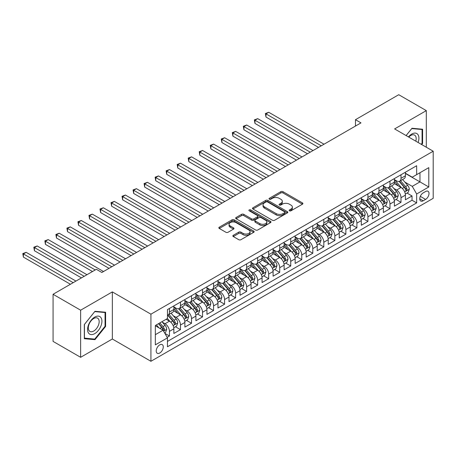 <?xml version="1.0" encoding="UTF-8"?>
<svg xmlns="http://www.w3.org/2000/svg" width="456" height="456" viewBox="0 0 456 456"><rect width="100%" height="100%" fill="white"/><g stroke="black" fill="none" stroke-linecap="round" stroke-linejoin="round"><path stroke-width="0.68" d="M289.446 210.814A1.072 0.621 0 0 0 290.962 210.814L302.465 204.174A1.533 0.883 0 0 0 302.909 203.553A1.533 0.883 0 0 0 302.465 202.926L282.982 191.68A1.533 0.883 0 0 0 280.816 191.68L269.319 198.314A1.072 0.621 0 0 0 269 198.753A1.072 0.621 0 0 0 269.319 199.192A1.072 0.621 0 0 0 270.83 199.192L272.317 198.331A4.896 2.827 0 0 1 279.249 198.331L280.873 199.272A4.896 2.827 0 0 1 282.304 201.267A4.896 2.827 0 0 1 280.873 203.268L279.38 204.128A1.072 0.621 0 0 0 279.066 204.567A1.072 0.621 0 0 0 279.38 205A1.072 0.621 0 0 0 280.896 205L282.384 204.145A4.896 2.827 0 0 1 289.315 204.145L290.934 205.08A4.896 2.827 0 0 1 292.37 207.081A4.896 2.827 0 0 1 290.934 209.082L289.446 209.937A1.072 0.621 0 0 0 289.132 210.376A1.072 0.621 0 0 0 289.446 210.814L289.446 209.937M159.748 353.012A4.987 2.878 120 0 0 163.009 348.618A4.987 2.878 120 0 0 162.245 344.616A4.987 2.878 120 0 0 159.748 344.861A4.987 2.878 120 0 0 156.488 349.262A4.987 2.878 120 0 0 157.252 353.257A4.987 2.878 120 0 0 159.748 353.012M233.301 235.29A1.533 0.883 0 0 0 232.856 235.917A1.533 0.883 0 0 0 233.301 236.544L238.767 239.696A1.533 0.883 0 0 0 240.933 239.696L253.707 232.326A1.533 0.883 0 0 0 254.152 231.699A1.533 0.883 0 0 0 253.707 231.078L234.224 219.826A1.533 0.883 0 0 0 232.058 219.826L219.285 227.202A1.533 0.883 0 0 0 218.84 227.823A1.533 0.883 0 0 0 219.285 228.45L225.891 232.264A1.533 0.883 0 0 0 228.051 232.264L233.518 229.106A1.533 0.883 0 0 0 233.968 228.484A1.533 0.883 0 0 0 233.518 227.857L230.246 225.965A4.093 2.365 0 0 1 229.049 224.295A4.093 2.365 0 0 1 231.574 222.112A4.093 2.365 0 0 1 236.037 222.625L248.862 230.029A4.093 2.365 0 0 1 250.059 231.699A4.093 2.365 0 0 1 247.534 233.882A4.093 2.365 0 0 1 243.071 233.369L240.933 232.138A1.533 0.883 0 0 0 238.767 232.138L233.301 235.29L233.301 236.544M112.336 291.897L80.632 310.2L53.067 294.285L53.067 341.396L80.632 357.31L112.336 339.007L150.925 361.289L150.925 314.178L112.336 291.897L112.336 339.007M426.309 147.231L426.309 110.626L394.605 128.928L433.2 151.21L150.925 314.178M426.309 110.626L398.743 94.711L355.463 119.7L355.463 126.067M53.067 294.285L96.347 269.296L101.859 272.483L360.975 122.881L355.463 119.7M272.426 220.265A1.533 0.883 0 0 0 274.592 220.265L287.365 212.889A1.533 0.883 0 0 0 287.81 212.268A1.533 0.883 0 0 0 287.365 211.641L267.883 200.395A1.533 0.883 0 0 0 265.717 200.395L252.949 207.765A1.533 0.883 0 0 0 252.499 208.392A1.533 0.883 0 0 0 252.949 209.019L272.426 220.265M249.643 211.048A1.072 0.621 0 0 1 250.726 211.196L270.516 222.619L257.765 229.984A1.533 0.883 0 0 1 255.599 229.984L236.117 218.732L236.117 217.483A1.533 0.883 0 0 0 235.666 218.11A1.533 0.883 0 0 0 236.117 218.732M236.117 217.483L241.583 214.331A1.533 0.883 0 0 1 243.749 214.331L251.649 218.891A1.533 0.883 0 0 0 253.815 218.891L257.44 216.799A1.533 0.883 0 0 0 257.885 216.172A1.533 0.883 0 0 0 257.44 215.545L249.215 210.797A1.072 0.621 0 0 1 248.896 210.358A1.072 0.621 0 0 1 249.563 209.788A1.072 0.621 0 0 1 250.726 209.925L270.533 221.359A1.533 0.883 0 0 1 270.984 221.981A1.533 0.883 0 0 1 270.533 222.608L270.533 221.359M167.164 337.337L169.45 336.015L164.872 333.376M162.273 322.13L165.038 323.731A6.236 3.602 60 0 1 169.45 331.369L173.861 328.822L173.861 333.467L180.479 329.648L175.457 326.752M173.297 315.763L176.067 317.365A6.236 3.602 60 0 1 180.479 325.003L184.885 322.455L184.885 327.1L191.503 323.281L186.487 320.386M184.327 309.396L187.091 310.998A6.236 3.602 60 0 1 191.503 318.636L195.915 316.088L195.915 320.739L202.527 316.92L197.511 314.019M195.35 303.035L198.121 304.631A6.236 3.602 60 0 1 202.527 312.269L206.938 309.721L206.938 314.372L213.556 310.553L208.54 307.657M206.374 296.668L209.144 298.264A6.236 3.602 60 0 1 213.556 305.902L217.968 303.36L217.968 308.005L224.58 304.186L219.564 301.291M217.404 290.301L220.174 291.897A6.236 3.602 60 0 1 224.58 299.541L228.992 296.993L228.992 301.638L235.609 297.819L230.593 294.924M228.427 283.934L231.198 285.53A6.236 3.602 60 0 1 235.609 293.174L240.021 290.626L240.021 295.271L246.633 291.452L241.617 288.557M239.457 277.567L242.221 279.169A6.236 3.602 60 0 1 246.633 286.807L251.045 284.259L251.045 288.904L257.663 285.085L252.641 282.19M250.481 271.2L253.251 272.802A6.236 3.602 60 0 1 257.663 280.44L262.069 277.892L262.069 282.543L268.687 278.719L263.671 275.823M261.51 264.839L264.275 266.435A6.236 3.602 60 0 1 268.687 274.073L273.098 271.525L273.098 276.176L279.716 272.357L274.694 269.456M272.534 258.472L275.304 260.068A6.236 3.602 60 0 1 279.716 267.706L284.122 265.164L284.122 269.81L290.74 265.99L285.724 263.095M283.564 252.105L286.328 253.701A6.236 3.602 60 0 1 290.74 261.339L295.152 258.797L295.152 263.443L301.764 259.624L296.748 256.728M294.587 245.738L297.358 247.334A6.236 3.602 60 0 1 301.764 254.978L306.175 252.43L306.175 257.076L312.793 253.257L307.777 250.361M305.611 239.371L308.381 240.973A6.236 3.602 60 0 1 312.793 248.611L317.205 246.063L317.205 250.709L323.817 246.89L318.801 243.994M316.641 233.005L319.411 234.606A6.236 3.602 60 0 1 323.817 242.244L328.229 239.696L328.229 244.348L334.846 240.523L329.83 237.627M327.664 226.638L330.435 228.239A6.236 3.602 60 0 1 334.846 235.877L339.258 233.329L339.258 237.981L345.87 234.162L340.854 231.26M338.694 220.276L341.458 221.872A6.236 3.602 60 0 1 345.87 229.51L350.282 226.968L350.282 231.614L356.9 227.795L351.878 224.899M349.718 213.91L352.488 215.506A6.236 3.602 60 0 1 356.9 223.144L361.306 220.601L361.306 225.247L367.924 221.428L362.908 218.532M360.747 207.543L363.512 209.139A6.236 3.602 60 0 1 367.924 216.782L372.335 214.234L372.335 218.88L378.953 215.061L373.931 212.165M371.771 201.176L374.541 202.777A6.236 3.602 60 0 1 378.953 210.415L383.359 207.868L383.359 212.513L389.977 208.694L384.961 205.798M382.801 194.809L385.565 196.411A6.236 3.602 60 0 1 389.977 204.049L394.389 201.501L394.389 206.146L401.001 202.327L401.001 197.682A6.236 3.602 -120 0 0 396.595 190.044L393.824 188.442M395.985 199.432L401.001 202.327M173.861 328.822A6.236 3.602 -120 0 0 169.45 321.184L166.144 319.274M184.885 322.455A6.236 3.602 -120 0 0 180.479 314.817L173.656 310.878M195.915 316.088A6.236 3.602 -120 0 0 191.503 308.45L184.686 304.511M206.938 309.721A6.236 3.602 -120 0 0 202.527 302.083L195.709 298.15M217.968 303.36A6.236 3.602 -120 0 0 213.556 295.716L206.739 291.783M228.992 296.993A6.236 3.602 -120 0 0 224.58 289.355L217.763 285.416M240.021 290.626A6.236 3.602 -120 0 0 235.609 282.988L228.787 279.049M251.045 284.259A6.236 3.602 -120 0 0 246.633 276.621L239.816 272.682M262.069 277.892A6.236 3.602 -120 0 0 257.663 270.254L250.84 266.315M273.098 271.525A6.236 3.602 -120 0 0 268.687 263.887L261.869 259.954M284.122 265.164A6.236 3.602 -120 0 0 279.716 257.52L272.893 253.587M295.152 258.797A6.236 3.602 -120 0 0 290.74 251.159L283.923 247.22M306.175 252.43A6.236 3.602 -120 0 0 301.764 244.792L294.947 240.853M317.205 246.063A6.236 3.602 -120 0 0 312.793 238.425L305.976 234.487M328.229 239.696A6.236 3.602 -120 0 0 323.817 232.058L317 228.12M339.258 233.329A6.236 3.602 -120 0 0 334.846 225.691L328.024 221.753M350.282 226.968A6.236 3.602 -120 0 0 345.87 219.325L339.053 215.392M361.306 220.601A6.236 3.602 -120 0 0 356.9 212.958L350.077 209.025M372.335 214.234A6.236 3.602 -120 0 0 367.924 206.596L361.106 202.658M383.359 207.868A6.236 3.602 -120 0 0 378.953 200.23L372.13 196.291M394.389 201.501A6.236 3.602 -120 0 0 389.977 193.863L383.16 189.924M425.59 191.509L423.168 192.905A4.834 2.793 120 0 0 420.01 197.169A4.834 2.793 120 0 0 420.751 201.039A4.834 2.793 120 0 0 423.168 200.8L425.59 199.403A4.834 2.793 120 0 0 428.748 195.139A4.834 2.793 120 0 0 428.007 191.269A4.834 2.793 120 0 0 425.59 191.509M150.925 361.289L433.2 198.32L433.2 151.21M155.336 334.675L163.054 330.224L167.466 337.862L167.466 346.777L416.659 202.903L416.659 193.988L412.252 186.35L404.848 182.081M167.466 337.862L155.336 344.861L155.336 325.51L167.466 318.51L167.466 309.595L416.659 165.722L416.659 174.637L428.788 167.637L428.788 186.988L416.659 193.988M173.861 306.922L176.067 308.193A6.236 3.602 60 0 0 179.185 308.507L183.597 305.959A6.236 3.602 -120 0 0 184.885 303.103L184.885 299.535M184.885 300.555L187.091 301.832A6.236 3.602 60 0 0 190.209 302.14L194.621 299.592A6.236 3.602 -120 0 0 195.915 296.736L195.915 293.174M195.915 294.188L198.121 295.465A6.236 3.602 60 0 0 201.238 295.773L205.65 293.225A6.236 3.602 -120 0 0 206.938 290.369L206.938 286.807M206.938 287.827L209.144 289.098A6.236 3.602 60 0 0 212.262 289.406L216.674 286.858A6.236 3.602 -120 0 0 217.968 284.002L217.968 280.44M217.968 281.46L220.174 282.731A6.236 3.602 60 0 0 223.292 283.039L227.698 280.491A6.236 3.602 -120 0 0 228.992 277.641L228.992 274.073M228.992 275.093L231.198 276.364A6.236 3.602 60 0 0 234.316 276.672L238.727 274.13A6.236 3.602 -120 0 0 240.021 271.274L240.021 267.706M240.021 268.726L242.221 269.998A6.236 3.602 60 0 0 245.345 270.311L249.751 267.763A6.236 3.602 -120 0 0 251.045 264.907L251.045 261.339M251.045 262.36L253.251 263.636A6.236 3.602 60 0 0 256.369 263.944L260.781 261.396A6.236 3.602 -120 0 0 262.069 258.541L262.069 254.978M262.069 255.993L264.275 257.269A6.236 3.602 60 0 0 267.393 257.577L271.804 255.029A6.236 3.602 -120 0 0 273.098 252.174L273.098 248.611M273.098 249.626L275.304 250.903A6.236 3.602 60 0 0 278.422 251.21L282.834 248.662A6.236 3.602 -120 0 0 284.122 245.807L284.122 242.244M284.122 243.265L286.328 244.536A6.236 3.602 60 0 0 289.446 244.843L293.858 242.296A6.236 3.602 -120 0 0 295.152 239.44L295.152 235.877M295.152 236.898L297.358 238.169A6.236 3.602 60 0 0 300.475 238.477L304.887 235.934A6.236 3.602 -120 0 0 306.175 233.079L306.175 229.51M306.175 230.531L308.381 231.802A6.236 3.602 60 0 0 311.499 232.11L315.911 229.567A6.236 3.602 -120 0 0 317.205 226.712L317.205 223.144M317.205 224.164L319.411 225.435A6.236 3.602 60 0 0 322.529 225.748L326.935 223.201A6.236 3.602 -120 0 0 328.229 220.345L328.229 216.782M328.229 217.797L330.435 219.074A6.236 3.602 60 0 0 333.553 219.382L337.964 216.834A6.236 3.602 -120 0 0 339.258 213.978L339.258 210.415M339.258 211.43L341.458 212.707A6.236 3.602 60 0 0 344.582 213.015L348.988 210.467A6.236 3.602 -120 0 0 350.282 207.611L350.282 204.049M350.282 205.069L352.488 206.34A6.236 3.602 60 0 0 355.606 206.648L360.018 204.1A6.236 3.602 -120 0 0 361.306 201.244L361.306 197.682M361.306 198.702L363.512 199.973A6.236 3.602 60 0 0 366.63 200.281L371.041 197.739A6.236 3.602 -120 0 0 372.335 194.883L372.335 191.315M372.335 192.335L374.541 193.606A6.236 3.602 60 0 0 377.659 193.914L382.071 191.372A6.236 3.602 -120 0 0 383.359 188.516L383.359 184.948M383.359 185.968L385.565 187.239A6.236 3.602 60 0 0 388.683 187.553L393.095 185.005A6.236 3.602 -120 0 0 394.389 182.149L394.389 178.581M167.466 341.424L412.03 200.23L412.03 195.966L405.412 199.785L405.412 195.134A6.236 3.602 -120 0 0 401.001 187.496L394.183 183.557M394.389 179.601L396.595 180.878A6.236 3.602 -120 0 0 399.712 181.186A6.236 3.602 -120 0 0 401.001 178.33L401.001 174.762M399.712 181.186L404.124 178.638A6.236 3.602 -120 0 0 405.412 175.782L405.412 172.22M169.45 308.45L169.45 312.012A6.236 3.602 60 0 1 168.156 314.868A6.236 3.602 60 0 1 167.466 315.125M168.156 314.868L172.567 312.326A6.236 3.602 -120 0 0 173.861 309.47L173.861 305.902M180.479 302.083L180.479 305.651A6.236 3.602 60 0 1 179.185 308.507M191.503 295.716L191.503 299.284A6.236 3.602 60 0 1 190.209 302.14M202.527 289.355L202.527 292.917A6.236 3.602 60 0 1 201.238 295.773M213.556 282.988L213.556 286.55A6.236 3.602 60 0 1 212.262 289.406M224.58 276.621L224.58 280.183A6.236 3.602 60 0 1 223.292 283.039M235.609 270.254L235.609 273.817A6.236 3.602 60 0 1 234.316 276.672M246.633 263.887L246.633 267.455A6.236 3.602 60 0 1 245.345 270.311M257.663 257.52L257.663 261.089A6.236 3.602 60 0 1 256.369 263.944M268.687 251.153L268.687 254.722A6.236 3.602 60 0 1 267.393 257.577M279.716 244.792L279.716 248.355A6.236 3.602 60 0 1 278.422 251.21M290.74 238.425L290.74 241.988A6.236 3.602 60 0 1 289.446 244.843M301.764 232.058L301.764 235.621A6.236 3.602 60 0 1 300.475 238.477M312.793 225.691L312.793 229.26A6.236 3.602 60 0 1 311.499 232.11M323.817 219.325L323.817 222.893A6.236 3.602 60 0 1 322.529 225.748M334.846 212.958L334.846 216.526A6.236 3.602 60 0 1 333.553 219.382M345.87 206.596L345.87 210.159A6.236 3.602 60 0 1 344.582 213.015M356.9 200.23L356.9 203.792A6.236 3.602 60 0 1 355.606 206.648M367.924 193.863L367.924 197.425A6.236 3.602 60 0 1 366.63 200.281M378.953 187.496L378.953 191.064A6.236 3.602 60 0 1 377.659 193.914M389.977 181.129L389.977 184.697A6.236 3.602 60 0 1 388.683 187.553M389.977 204.049L389.977 208.694M378.953 210.415L378.953 215.061M367.924 216.782L367.924 221.428M356.9 223.144L356.9 227.795M345.87 229.51L345.87 234.162M334.846 235.877L334.846 240.523M323.817 242.244L323.817 246.89M312.793 248.611L312.793 253.257M301.764 254.978L301.764 259.624M290.74 261.339L290.74 265.99M279.716 267.706L279.716 272.357M268.687 274.073L268.687 278.719M257.663 280.44L257.663 285.085M246.633 286.807L246.633 291.452M235.609 293.174L235.609 297.819M224.58 299.541L224.58 304.186M213.556 305.902L213.556 310.553M202.527 312.269L202.527 316.92M191.503 318.636L191.503 323.281M180.479 325.003L180.479 329.648M169.45 331.369L169.45 336.015M163.054 330.224L155.336 325.766M412.252 186.35L419.97 181.893L419.97 172.727L428.788 167.637M405.412 173.491L428.788 186.988M405.412 173.234L412.252 177.184L416.659 174.637M80.632 310.2L80.632 357.31M407.014 193.065L412.03 195.966M412.03 200.23L416.659 202.903M421.686 144.563L422.615 143.406L422.615 129.219L411.973 128.267L406.108 135.569M84.326 338.717L94.968 339.669L105.61 326.428L105.61 312.24L94.968 311.294L84.326 324.529L84.326 338.717M422.062 143.087L422.615 143.406M105.057 326.114L105.61 326.428M93.845 339.019L94.968 339.669M289.873 210.963L290.934 210.353A4.896 2.827 0 0 0 292.37 208.352L292.37 207.081M282.304 201.267L282.304 202.544A4.896 2.827 0 0 1 280.873 204.544L279.813 205.154M302.442 204.185L282.982 192.951A1.533 0.883 0 0 0 280.816 192.951L269.747 199.34M287.343 212.901L267.883 201.666A1.533 0.883 0 0 0 265.717 201.666L252.966 209.03M284.658 212.707A1.072 0.621 0 0 0 284.971 212.268A1.072 0.621 0 0 0 284.658 211.829L267.558 201.957A1.072 0.621 0 0 0 266.042 201.957L264.474 202.863A4.896 2.827 0 0 0 263.038 204.864A4.896 2.827 0 0 0 264.474 206.864L276.165 213.607A4.896 2.827 0 0 0 283.09 213.607L284.658 212.707L284.658 213.978A1.072 0.621 0 0 0 284.971 213.539L284.971 212.268M263.038 204.864L263.038 206.135A4.896 2.827 0 0 0 264.474 208.135L264.474 206.864M284.658 213.978L283.09 214.884A4.896 2.827 0 0 1 276.165 214.884L264.474 208.135M236.14 218.743L241.583 215.602L241.583 214.331M257.885 216.172L257.885 217.444A1.533 0.883 0 0 1 257.44 218.071L253.815 220.162A1.533 0.883 0 0 1 251.649 220.162L243.749 215.602A1.533 0.883 0 0 0 241.583 215.602M259.846 223.622A4.093 2.365 0 0 0 264.309 224.135A4.093 2.365 0 0 0 266.834 221.952A4.093 2.365 0 0 0 265.637 220.282L261.117 217.672A1.533 0.883 0 0 0 258.951 217.672L255.326 219.763A1.533 0.883 0 0 0 254.881 220.39A1.533 0.883 0 0 0 255.326 221.017L259.846 223.622L259.846 224.899A4.093 2.365 0 0 0 264.309 225.412A4.093 2.365 0 0 0 266.834 223.223L266.834 221.952M254.881 220.39L254.881 221.662A1.533 0.883 0 0 0 255.326 222.289L255.326 221.017M259.846 224.899L255.326 222.289M250.059 231.699L250.059 232.976A4.093 2.365 0 0 1 247.534 235.159A4.093 2.365 0 0 1 243.071 234.646L240.933 233.409A1.533 0.883 0 0 0 238.767 233.409L233.324 236.556M229.049 224.295L229.049 225.566A4.093 2.365 0 0 0 230.246 227.242L230.246 225.965M233.5 229.117L230.246 227.242M253.684 232.338L234.224 221.103A1.533 0.883 0 0 0 232.058 221.103L219.307 228.462M405.321 194.045L408.171 192.398L409.271 189.217A4.132 2.388 -120 0 0 407.664 185.335L402.625 179.504M401.616 187.9L395.643 180.981A11.93 6.886 -120 0 0 394.389 179.67M398.339 185.957L394.999 182.086A9.901 5.717 -120 0 0 394.389 181.425M324.039 144.21L268.744 112.284L265.985 113.875L265.985 117.055L318.527 147.391M399.148 181.408L404.244 187.308A4.132 2.388 60 0 1 405.72 190.158L406.017 190.642L406.575 190.568L407.043 189.394A4.132 2.388 -120 0 0 405.566 186.544L400.528 180.713M399.45 181.311L404.922 187.65A2.103 1.214 60 0 1 405.452 188.476L407.043 189.394M265.985 117.055L265.381 113.521L321.28 145.8M265.381 113.521L268.744 112.284M418.106 142.494A10.135 5.854 120 0 0 411.757 134.053A10.135 5.854 120 0 0 408.433 136.914M415.792 141.16A7.672 4.429 120 0 0 414.584 135.101A7.672 4.429 120 0 0 410.748 135.483A7.672 4.429 120 0 0 408.741 137.091M406.131 135.58L411.757 128.581L422.062 129.504L422.062 143.252L421.224 144.296M421.378 129.111L422.062 129.504M100.953 325.909A10.135 5.854 120 0 0 98.331 316.116A10.135 5.854 120 0 0 88.538 324.797A10.135 5.854 120 0 0 91.166 334.59A10.135 5.854 120 0 0 100.953 325.909M98.439 325.191A7.672 4.429 120 0 0 97.578 318.128A7.672 4.429 120 0 0 89.04 324.353A7.672 4.429 120 0 0 89.906 331.415A7.672 4.429 120 0 0 98.439 325.191M84.44 338.175L84.44 324.433L94.745 311.608L105.057 312.525L105.057 326.274L94.745 339.099L84.326 338.113M104.373 312.132L105.057 312.525M394.292 200.412L397.142 198.765L398.248 195.578A4.132 2.388 -120 0 0 396.635 191.702L391.601 185.866M390.587 194.267L384.613 187.348A11.93 6.886 -120 0 0 383.359 186.037M387.315 192.324L383.969 188.453A9.901 5.717 -120 0 0 383.359 187.792M313.01 150.571L257.714 118.645L254.961 120.241L254.961 123.422L307.498 153.757M388.124 187.775L393.22 193.675A4.132 2.388 60 0 1 394.691 196.519L394.993 197.009L395.551 196.935L396.013 195.755A4.132 2.388 -120 0 0 394.543 192.911L389.504 187.08M388.421 187.678L393.898 194.017A2.103 1.214 60 0 1 394.429 194.843L396.013 195.755M254.961 123.422L254.351 119.888L310.257 152.167M254.351 119.888L257.714 118.645M383.268 206.773L386.118 205.132L387.218 201.945A4.132 2.388 -120 0 0 385.611 198.069L380.572 192.232M379.563 200.634L373.589 193.714A11.93 6.886 -120 0 0 372.335 192.403M376.285 198.691L372.945 194.82A9.901 5.717 -120 0 0 372.335 194.153M301.986 156.938L246.69 125.012L243.931 126.608L243.931 129.789L296.474 160.124M377.095 194.142L382.191 200.041A4.132 2.388 60 0 1 383.667 202.886L383.969 203.376L384.522 203.296L384.989 202.122A4.132 2.388 -120 0 0 383.513 199.278L378.48 193.441M377.397 194.045L382.869 200.383A2.103 1.214 60 0 1 383.405 201.21L384.989 202.122M243.931 129.789L243.327 126.255L299.227 158.528M243.327 126.255L246.69 125.012M372.244 213.14L375.088 211.498L376.194 208.312A4.132 2.388 -120 0 0 374.587 204.43L369.548 198.599M368.539 206.995L362.56 200.081A11.93 6.886 -120 0 0 361.306 198.77M365.262 205.057L361.916 201.187A9.901 5.717 -120 0 0 361.306 200.52M290.962 163.305L235.661 131.379L232.908 132.97L232.908 136.156L285.445 166.491M366.071 200.509L371.167 206.408A4.132 2.388 60 0 1 372.637 209.253L372.94 209.743L373.498 209.663L373.96 208.489A4.132 2.388 -120 0 0 372.489 205.645L367.45 199.808M366.367 200.412L371.845 206.75A2.103 1.214 60 0 1 372.375 207.571L373.96 208.489M232.908 136.156L232.298 132.622L288.203 164.895M232.298 132.622L235.661 131.379M361.215 219.507L364.065 217.86L365.165 214.679A4.132 2.388 -120 0 0 363.557 210.797L358.519 204.966M357.51 213.362L351.536 206.448A11.93 6.886 -120 0 0 350.282 205.137M354.232 211.424L350.892 207.554A9.901 5.717 -120 0 0 350.282 206.887M279.933 169.672L224.637 137.746L221.878 139.336L221.878 142.523L274.421 172.852M355.042 206.87L360.137 212.775A4.132 2.388 60 0 1 361.614 215.62L361.916 216.11L362.474 216.03L362.936 214.856A4.132 2.388 -120 0 0 361.465 212.006L356.427 206.175M355.344 206.779L360.821 213.117A2.103 1.214 60 0 1 361.351 213.938L362.936 214.856M221.878 142.523L221.274 138.989L277.18 171.262M221.274 138.989L224.637 137.746M350.191 225.874L353.041 224.227L354.141 221.046A4.132 2.388 -120 0 0 352.534 217.164L347.495 211.333M346.486 219.729L340.512 212.809A11.93 6.886 -120 0 0 339.258 211.498M343.208 217.786L339.868 213.921A9.901 5.717 -120 0 0 339.258 213.254M268.909 176.039L213.613 144.113L210.854 145.703L210.854 148.884L263.391 179.219M344.018 213.237L349.114 219.136A4.132 2.388 60 0 1 350.584 221.986L350.886 222.477L351.445 222.397L351.912 221.223A4.132 2.388 -120 0 0 350.436 218.373L345.397 212.542M344.32 213.14L349.792 219.484A2.103 1.214 60 0 1 350.322 220.305L351.912 221.223M210.854 148.884L210.25 145.356L266.15 177.629M210.25 145.356L213.613 144.113M339.161 232.241L342.011 230.593L343.117 227.413A4.132 2.388 -120 0 0 341.504 223.531L336.465 217.7M335.456 226.096L329.483 219.176A11.93 6.886 -120 0 0 328.229 217.865M332.179 224.152L328.839 220.288A9.901 5.717 -120 0 0 328.229 219.621M257.879 182.406L202.584 150.48L199.825 152.07L199.825 155.251L252.367 185.586M332.994 219.604L338.09 225.503A4.132 2.388 60 0 1 339.56 228.353L339.862 228.844L340.421 228.764L340.883 227.59A4.132 2.388 -120 0 0 339.412 224.74L334.373 218.908M333.29 219.507L338.768 225.845A2.103 1.214 60 0 1 339.298 226.672L340.883 227.59M199.825 155.251L199.221 151.717L255.126 183.996M199.221 151.717L202.584 150.48M328.138 238.608L330.988 236.96L332.088 233.78A4.132 2.388 -120 0 0 330.48 229.898L325.442 224.067M324.433 232.463L318.459 225.543A11.93 6.886 -120 0 0 317.205 224.232M321.155 230.519L317.815 226.649A9.901 5.717 -120 0 0 317.205 225.988M246.856 188.767L191.56 156.847L188.801 158.437L188.801 161.618L241.344 191.953M321.964 225.971L327.06 231.87A4.132 2.388 60 0 1 328.537 234.715L328.833 235.205L329.392 235.131L329.859 233.951A4.132 2.388 -120 0 0 328.383 231.106L323.344 225.275M322.267 225.874L327.739 232.212A2.103 1.214 60 0 1 328.269 233.039L329.859 233.951M188.801 161.618L188.197 158.084L244.097 190.363M188.197 158.084L191.56 156.847M317.108 244.969L319.958 243.327L321.064 240.141A4.132 2.388 -120 0 0 319.451 236.265L314.412 230.428M313.403 238.83L307.429 231.91A11.93 6.886 -120 0 0 306.175 230.599M310.131 236.886L306.785 233.016A9.901 5.717 -120 0 0 306.175 232.355M235.826 195.134L180.53 163.208L177.777 164.804L177.777 167.985L230.314 198.32M310.941 232.338L316.036 238.237A4.132 2.388 60 0 1 317.507 241.081L317.809 241.572L318.368 241.492L318.829 240.318A4.132 2.388 -120 0 0 317.359 237.473L312.32 231.642M311.237 232.241L316.715 238.579A2.103 1.214 60 0 1 317.245 239.406L318.829 240.318M177.777 167.985L177.167 164.451L233.073 196.73M177.167 164.451L180.53 163.208M306.084 251.336L308.934 249.694L310.034 246.508A4.132 2.388 -120 0 0 308.427 242.626L303.388 236.795M302.379 245.191L296.406 238.277A11.93 6.886 -120 0 0 295.152 236.966M299.102 243.253L295.762 239.383A9.901 5.717 -120 0 0 295.152 238.716M224.802 201.501L169.507 169.575L166.748 171.165L166.748 174.352L219.29 204.687M299.911 238.705L305.007 244.604A4.132 2.388 60 0 1 306.483 247.448L306.78 247.939L307.338 247.859L307.806 246.685A4.132 2.388 -120 0 0 306.329 243.84L301.291 238.003M300.213 238.608L305.685 244.946A2.103 1.214 60 0 1 306.215 245.767L307.806 246.685M166.748 174.352L166.144 170.818L222.043 203.091M166.144 170.818L169.507 169.575M295.055 257.703L297.905 256.061L299.011 252.875A4.132 2.388 -120 0 0 297.397 248.993L292.364 243.162M291.35 251.558L285.376 244.644A11.93 6.886 -120 0 0 284.122 243.333M288.078 249.62L284.732 245.75A9.901 5.717 -120 0 0 284.122 245.083M213.773 207.868L158.477 175.942L155.724 177.532L155.724 180.718L208.261 211.048M288.887 245.071L293.983 250.971A4.132 2.388 60 0 1 295.454 253.815L295.756 254.305L296.315 254.226L296.776 253.051A4.132 2.388 -120 0 0 295.306 250.207L290.267 244.37M289.184 244.975L294.661 251.313A2.103 1.214 60 0 1 295.192 252.134L296.776 253.051M155.724 180.718L155.114 177.184L211.02 209.458M155.114 177.184L158.477 175.942M284.031 264.07L286.881 262.422L287.981 259.242A4.132 2.388 -120 0 0 286.374 255.36L281.335 249.529M280.326 257.925L274.352 251.011A11.93 6.886 -120 0 0 273.098 249.694M277.048 255.987L273.708 252.117A9.901 5.717 -120 0 0 273.098 251.45M202.749 214.234L147.453 182.309L144.694 183.899L144.694 187.085L197.237 217.415M277.858 251.433L282.954 257.332A4.132 2.388 60 0 1 284.43 260.182L284.732 260.672L285.285 260.593L285.752 259.418A4.132 2.388 -120 0 0 284.276 256.568L279.243 250.737M278.16 251.336L283.632 257.68A2.103 1.214 60 0 1 284.168 258.501L285.752 259.418M144.694 187.085L144.09 183.551L199.99 215.825M144.09 183.551L147.453 182.309M273.007 270.436L275.851 268.789L276.957 265.609A4.132 2.388 -120 0 0 275.35 261.727L270.311 255.896M269.302 264.292L263.323 257.372A11.93 6.886 -120 0 0 262.069 256.061M266.025 262.348L262.679 258.484A9.901 5.717 -120 0 0 262.069 257.817M191.725 220.601L136.424 188.676L133.671 190.266L133.671 193.447L186.208 223.782M266.834 257.8L271.93 263.699A4.132 2.388 60 0 1 273.4 266.549L273.703 267.039L274.261 266.959L274.723 265.785A4.132 2.388 -120 0 0 273.252 262.935L268.214 257.104M267.13 257.703L272.608 264.041A2.103 1.214 60 0 1 273.138 264.868L274.723 265.785M133.671 193.447L133.061 189.918L188.966 222.192M133.061 189.918L136.424 188.676M261.978 276.803L264.828 275.156L265.928 271.975A4.132 2.388 -120 0 0 264.32 268.094L259.282 262.263M258.273 270.659L252.299 263.739A11.93 6.886 -120 0 0 251.045 262.428M254.995 268.715L251.655 264.845A9.901 5.717 -120 0 0 251.045 264.184M180.696 226.963L125.4 195.043L122.641 196.633L122.641 199.813L175.184 230.149M255.805 264.166L260.9 270.066A4.132 2.388 60 0 1 262.377 272.91L262.679 273.4L263.237 273.326L263.699 272.146A4.132 2.388 -120 0 0 262.228 269.302L257.19 263.471M256.107 264.07L261.584 270.408A2.103 1.214 60 0 1 262.114 271.234L263.699 272.146M122.641 199.813L122.037 196.279L177.943 228.559M122.037 196.279L125.4 195.043M250.954 283.165L253.804 281.523L254.904 278.337A4.132 2.388 -120 0 0 253.297 274.461L248.258 268.624M247.249 277.026L241.275 270.106A11.93 6.886 -120 0 0 240.021 268.795M243.971 275.082L240.631 271.212A9.901 5.717 -120 0 0 240.021 270.55M169.672 233.329L114.376 201.404L111.617 203L111.617 206.18L164.154 236.516M244.781 270.533L249.877 276.433A4.132 2.388 60 0 1 251.347 279.277L251.649 279.767L252.208 279.688L252.675 278.513A4.132 2.388 -120 0 0 251.199 275.669L246.16 269.838M245.083 270.436L250.555 276.775A2.103 1.214 60 0 1 251.085 277.601L252.675 278.513M111.617 206.18L111.013 202.646L166.913 234.925M111.013 202.646L114.376 201.404M239.924 289.531L242.774 287.89L243.88 284.704A4.132 2.388 -120 0 0 242.267 280.828L237.228 274.991M236.219 283.387L230.246 276.473A11.93 6.886 -120 0 0 228.992 275.162M232.942 281.449L229.602 277.579A9.901 5.717 -120 0 0 228.992 276.912M158.642 239.696L103.347 207.771L100.594 209.361L100.594 212.547L153.13 242.883M233.757 276.9L238.853 282.8A4.132 2.388 60 0 1 240.323 285.644L240.625 286.134L241.184 286.054L241.646 284.88A4.132 2.388 -120 0 0 240.175 282.036L235.136 276.199M234.053 276.803L239.531 283.142A2.103 1.214 60 0 1 240.061 283.963L241.646 284.88M100.594 212.547L99.984 209.013L155.889 241.287M99.984 209.013L103.347 207.771M228.901 295.898L231.751 294.257L232.851 291.07A4.132 2.388 -120 0 0 231.243 287.189L226.204 281.358M225.196 289.754L219.222 282.84A11.93 6.886 -120 0 0 217.968 281.529M221.918 287.816L218.578 283.945A9.901 5.717 -120 0 0 217.968 283.279M147.619 246.063L92.323 214.138L89.564 215.728L89.564 218.914L142.107 249.244M222.727 283.267L227.823 289.167A4.132 2.388 60 0 1 229.3 292.011L229.596 292.501L230.155 292.421L230.622 291.247A4.132 2.388 -120 0 0 229.146 288.403L224.107 282.566M223.03 283.17L228.502 289.509A2.103 1.214 60 0 1 229.032 290.329L230.622 291.247M89.564 218.914L88.96 215.38L144.86 247.654M88.96 215.38L92.323 214.138M217.871 302.265L220.721 300.618L221.827 297.437A4.132 2.388 -120 0 0 220.214 293.556L215.175 287.725M214.166 296.121L208.192 289.207A11.93 6.886 -120 0 0 206.938 287.89M210.894 294.183L207.548 290.312A9.901 5.717 -120 0 0 206.938 289.645M136.589 252.43L81.293 220.505L78.54 222.095L78.54 225.281L131.077 255.611M211.704 289.628L216.799 295.528A4.132 2.388 60 0 1 218.27 298.378L218.572 298.868L219.131 298.788L219.592 297.614A4.132 2.388 -120 0 0 218.122 294.764L213.083 288.933M212 289.531L217.478 295.876A2.103 1.214 60 0 1 218.008 296.696L219.592 297.614M78.54 225.281L77.93 221.747L133.836 254.02M77.93 221.747L81.293 220.505M206.847 308.632L209.697 306.985L210.797 303.804A4.132 2.388 -120 0 0 209.19 299.923L204.151 294.091M203.142 302.488L197.169 295.568A11.93 6.886 -120 0 0 195.915 294.257M199.865 300.544L196.525 296.679A9.901 5.717 -120 0 0 195.915 296.012M125.565 258.797L70.27 226.871L67.511 228.462L67.511 231.642L120.053 261.978M200.674 295.995L205.77 301.895A4.132 2.388 60 0 1 207.246 304.745L207.543 305.235L208.101 305.155L208.569 303.981A4.132 2.388 -120 0 0 207.092 301.131L202.054 295.3M200.976 295.898L206.448 302.242A2.103 1.214 60 0 1 206.978 303.063L208.569 303.981M67.511 231.642L66.907 228.114L122.806 260.387M66.907 228.114L70.27 226.871M195.823 314.999L198.668 313.352L199.774 310.171A4.132 2.388 -120 0 0 198.16 306.289L193.127 300.458M192.113 308.854L186.139 301.935A11.93 6.886 -120 0 0 184.885 300.624M188.841 306.911L185.495 303.04A9.901 5.717 -120 0 0 184.885 302.379M114.536 265.164L59.24 233.238L56.487 234.829L56.487 238.009L109.024 268.345M189.65 302.362L194.746 308.262A4.132 2.388 60 0 1 196.217 311.112L196.519 311.596L197.077 311.522L197.539 310.348A4.132 2.388 -120 0 0 196.069 307.498L191.03 301.667M189.947 302.265L195.424 308.604A2.103 1.214 60 0 1 195.955 309.43L197.539 310.348M56.487 238.009L55.877 234.475L111.783 266.754M55.877 234.475L59.24 233.238M184.794 321.366L187.644 319.719L188.744 316.532A4.132 2.388 -120 0 0 187.137 312.656L182.098 306.82M181.089 315.221L175.115 308.302A11.93 6.886 -120 0 0 173.861 306.991M177.811 313.278L174.471 309.407A9.901 5.717 -120 0 0 173.861 308.746M103.512 271.525L48.216 239.6L45.457 241.195L45.457 244.376L92.488 271.525M178.621 308.729L183.717 314.629A4.132 2.388 60 0 1 185.193 317.473L185.495 317.963L186.048 317.889L186.515 316.709A4.132 2.388 -120 0 0 185.039 313.865L180.006 308.034M178.923 308.632L184.395 314.971A2.103 1.214 60 0 1 184.931 315.797L186.515 316.709M45.457 244.376L44.853 240.842L95.241 269.935M44.853 240.842L48.216 239.6M173.77 327.727L176.614 326.086L177.72 322.899A4.132 2.388 -120 0 0 176.113 319.023L171.074 313.187M170.065 321.588L167.426 318.533M166.788 319.645L166.36 319.149M86.971 274.711L37.187 245.966L34.434 247.562L34.434 250.743L81.459 277.892M167.597 315.096L172.693 320.995A4.132 2.388 60 0 1 174.163 323.84L174.466 324.33L175.024 324.25L175.486 323.076A4.132 2.388 -120 0 0 174.015 320.232L168.976 314.395M167.893 314.999L173.371 321.337A2.103 1.214 60 0 1 173.901 322.158L175.486 323.076M34.434 250.743L33.824 247.209L84.217 276.302M33.824 247.209L37.187 245.966M164.656 332.994L165.591 332.452L166.691 329.266A4.132 2.388 -120 0 0 165.083 325.385L161.914 321.714M158.95 327.853L156.397 324.9M155.758 326.012L155.336 325.521M75.947 281.078L26.163 252.333L23.404 253.924L23.404 257.11L70.435 284.259M158.494 323.686L161.663 327.362A4.132 2.388 60 0 1 163.14 330.207L163.442 330.697L164 330.617L164.462 329.443A4.132 2.388 -120 0 0 162.991 326.599L159.817 322.922M158.751 323.538L162.347 327.704A2.103 1.214 60 0 1 162.877 328.525L164.462 329.443M23.404 257.11L22.8 253.576L73.188 282.669M22.8 253.576L26.163 252.333M165.038 323.731L169.45 321.184M176.067 317.365L180.479 314.817M187.091 310.998L191.503 308.45M198.121 304.631L202.527 302.083M209.144 298.264L213.556 295.716M220.174 291.897L224.58 289.355M231.198 285.53L235.609 282.988M242.221 279.169L246.633 276.621M253.251 272.802L257.663 270.254M264.275 266.435L268.687 263.887M275.304 260.068L279.716 257.52M286.328 253.701L290.74 251.159M297.358 247.334L301.764 244.792M308.381 240.973L312.793 238.425M319.411 234.606L323.817 232.058M330.435 228.239L334.846 225.691M341.458 221.872L345.87 219.325M352.488 215.506L356.9 212.958M363.512 209.139L367.924 206.596M374.541 202.777L378.953 200.23M385.565 196.411L389.977 193.863M396.595 190.044L401.001 187.496M401.001 178.33L405.412 175.782M169.45 312.012L173.861 309.47M180.479 305.651L184.885 303.103M191.503 299.284L195.915 296.736M202.527 292.917L206.938 290.369M213.556 286.55L217.968 284.002M224.58 280.183L228.992 277.641M235.609 273.817L240.021 271.274M246.633 267.455L251.045 264.907M257.663 261.089L262.069 258.541M268.687 254.722L273.098 252.174M279.716 248.355L284.122 245.807M290.74 241.988L295.152 239.44M301.764 235.621L306.175 233.079M312.793 229.26L317.205 226.712M323.817 222.893L328.229 220.345M334.846 216.526L339.258 213.978M345.87 210.159L350.282 207.611M356.9 203.792L361.306 201.244M367.924 197.425L372.335 194.883M378.953 191.064L383.359 188.516M389.977 184.697L394.389 182.149M401.001 197.682L405.412 195.134M420.307 196.348L425.59 199.403M419.748 198.827L423.168 200.8M290.934 210.353L290.934 209.082M279.38 205L279.38 204.128M280.873 204.544L280.873 203.268M269.319 199.192L269.319 198.314M280.816 192.951L280.816 191.68M282.982 192.951L282.982 191.68M302.465 204.174L302.465 202.926M252.949 209.019L252.949 207.765M265.717 201.666L265.717 200.395M267.883 201.666L267.883 200.395M287.365 212.889L287.365 211.641M276.165 214.884L276.165 213.607M283.09 214.884L283.09 213.607M243.749 215.602L243.749 214.331M251.649 220.162L251.649 218.891M253.815 220.162L253.815 218.891M257.44 218.071L257.44 216.799M250.726 211.196L250.726 209.925M238.767 233.409L238.767 232.138M240.933 233.409L240.933 232.138M243.071 234.646L243.071 233.369M233.518 229.106L233.518 227.857M219.285 228.45L219.285 227.202M232.058 221.103L232.058 219.826M234.224 221.103L234.224 219.826M253.707 232.326L253.707 231.078M404.689 191.925L409.243 189.297M395.643 180.981L396.207 180.656M405.566 186.544L407.664 185.335M402.272 188.448L404.244 187.308M393.665 198.292L398.219 195.658M384.613 187.348L385.183 187.023M394.543 192.911L396.635 191.702M391.248 194.815L393.22 193.675M382.635 204.658L387.195 202.025M373.589 193.714L374.154 193.384M383.513 199.278L385.611 198.069M380.224 201.176L382.191 200.041M371.611 211.02L376.166 208.392M362.56 200.081L363.13 199.751M372.489 205.645L374.587 204.43M369.195 207.543L371.167 206.408M360.588 217.387L365.142 214.759M351.536 206.448L352.106 206.118M361.465 212.006L363.557 210.797M358.171 213.91L360.137 212.775M349.558 223.753L354.112 221.126M340.512 212.809L341.077 212.485M350.436 218.373L352.534 217.164M347.141 220.276L349.114 219.136M338.534 230.12L343.089 227.493M329.483 219.176L330.053 218.851M339.412 224.74L341.504 223.531M336.118 226.643L338.09 225.503M327.505 236.487L332.059 233.86M318.459 225.543L319.023 225.218M328.383 231.106L330.48 229.898M325.088 233.01L327.06 231.87M316.481 242.854L321.035 240.221M307.429 231.91L308 231.58M317.359 237.473L319.451 236.265M314.064 239.371L316.036 238.237M305.452 249.221L310.006 246.588M296.406 238.277L296.97 237.946M306.329 243.84L308.427 242.626M303.035 245.738L305.007 244.604M294.428 255.582L298.982 252.955M285.376 244.644L285.946 244.313M295.306 250.207L297.397 248.993M292.011 252.105L293.983 250.971M283.398 261.949L287.958 259.321M274.352 251.011L274.917 250.68M284.276 256.568L286.374 255.36M280.987 258.472L282.954 257.332M272.375 268.316L276.929 265.688M263.323 257.372L263.893 257.047M273.252 262.935L275.35 261.727M269.958 264.839L271.93 263.699M261.351 274.683L265.905 272.055M252.299 263.739L252.869 263.414M262.228 269.302L264.32 268.094M258.934 271.206L260.9 270.066M250.321 281.05L254.875 278.416M241.275 270.106L241.84 269.781M251.199 275.669L253.297 274.461M247.904 277.573L249.877 276.433M239.297 287.417L243.852 284.783M230.246 276.473L230.816 276.142M240.175 282.036L242.267 280.828M236.881 283.934L238.853 282.8M228.268 293.778L232.822 291.15M219.222 282.84L219.786 282.509M229.146 288.403L231.243 287.189M225.851 290.301L227.823 289.167M217.244 300.145L221.798 297.517M208.192 289.207L208.762 288.876M218.122 294.764L220.214 293.556M214.827 296.668L216.799 295.528M206.215 306.512L210.769 303.884M197.169 295.568L197.733 295.243M207.092 301.131L209.19 299.923M203.798 303.035L205.77 301.895M195.191 312.879L199.745 310.251M186.139 301.935L186.709 301.61M196.069 307.498L198.16 306.289M192.774 309.402L194.746 308.262M184.161 319.246L188.721 316.612M175.115 308.302L175.68 307.977M185.039 313.865L187.137 312.656M181.75 315.769L183.717 314.629M173.137 325.612L177.692 322.979M174.015 320.232L176.113 319.023M170.721 322.13L172.693 320.995M163.579 331.13L166.668 329.346M162.991 326.599L165.083 325.385M159.879 328.388L161.663 327.362"/></g></svg>
